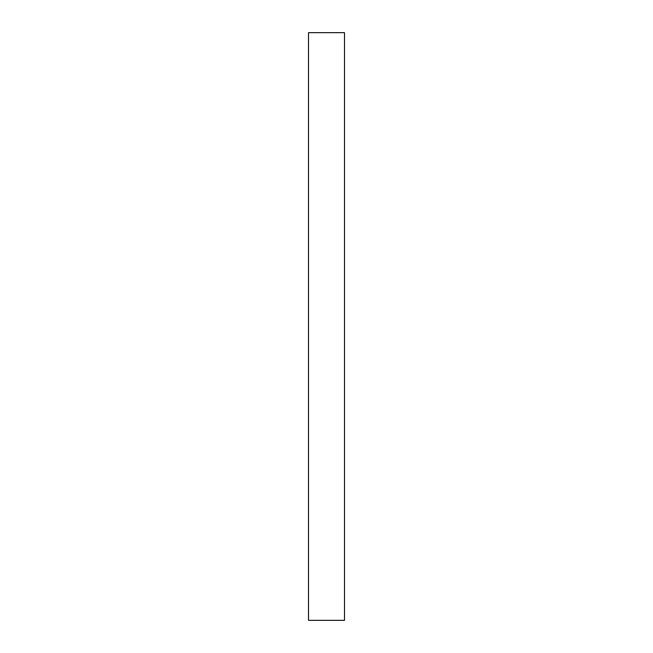 <?xml version="1.0" encoding="UTF-8"?>
<svg xmlns="http://www.w3.org/2000/svg" width="653" height="653" viewBox="0 0 653 653"><rect width="100%" height="100%" fill="white"/><g stroke="black" fill="none" stroke-linecap="round" stroke-linejoin="round"><path stroke-width="0.98" d="M308.51 620.35L308.51 32.65L344.49 32.65L344.49 620.35L344.49 32.65L308.51 32.65L308.51 620.35L344.49 620.35"/></g></svg>
